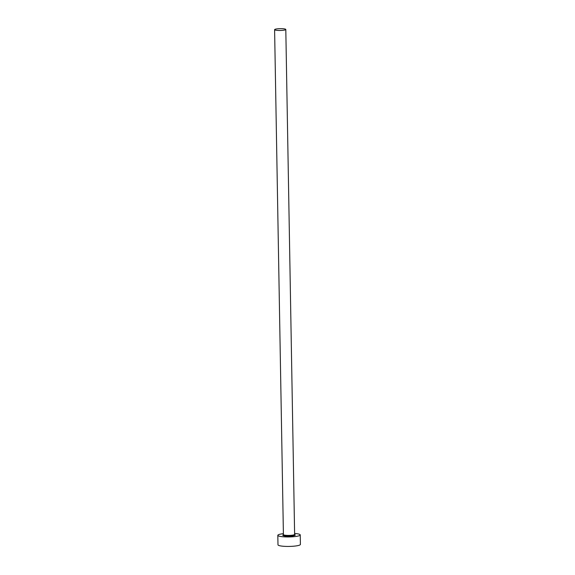 <?xml version="1.0" encoding="UTF-8"?>
<svg xmlns="http://www.w3.org/2000/svg" width="575" height="575" viewBox="0 0 575 575"><rect width="100%" height="100%" fill="white"/><g stroke="black" fill="none" stroke-linecap="round" stroke-linejoin="round"><path stroke-width="0.86" d="M282.663 30.338A5.606 0.906 -1 0 0 285.804 29.469A5.606 0.906 -1 0 0 277.739 28.8A5.606 0.906 -1 0 0 274.598 29.67A5.606 0.906 -1 0 0 282.663 30.338M283.396 533.665A11.205 1.811 -1 0 0 277.818 535.325A11.205 1.811 -1 0 0 293.954 536.676A11.205 1.811 -1 0 0 300.236 534.937A11.205 1.811 -1 0 0 294.601 533.463M277.818 535.325L277.984 544.805A11.205 1.811 -1 0 0 294.12 546.157A11.205 1.811 -1 0 0 300.402 544.417L300.236 534.937M294.537 534.563A6.246 1.006 179 0 1 291.769 535.993A6.246 1.006 179 0 1 284.546 535.914A6.246 1.006 179 0 1 283.504 534.757M283.54 534.786L283.41 534.599A5.606 0.906 -1 0 0 291.482 535.275A5.606 0.906 -1 0 0 294.623 534.405L294.501 534.592M285.804 29.469L294.623 534.405M274.598 29.67L283.41 534.599"/></g></svg>
